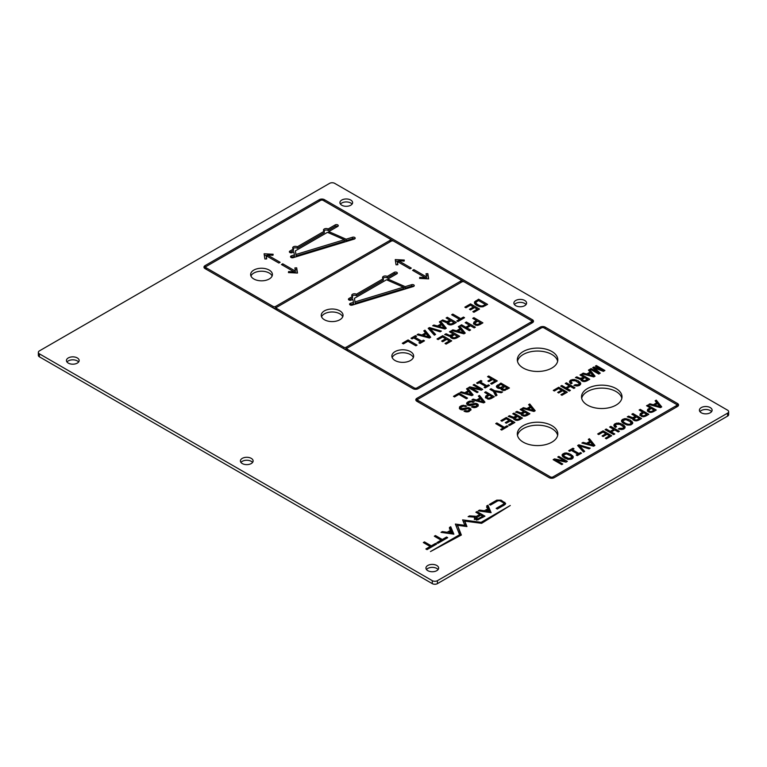 <?xml version="1.0" encoding="UTF-8"?>
<svg xmlns="http://www.w3.org/2000/svg" width="767" height="767" viewBox="0 0 767 767"><rect width="100%" height="100%" fill="white"/><g stroke="black" fill="none" stroke-linecap="round" stroke-linejoin="round"><path stroke-width="1.15" d="M497.936 386.376L500.755 384.315L503.708 386.012L500.189 387.651L497.936 386.376L498.061 388.207M416.884 387.949L531.148 321.977A1.812 1.045 0 0 0 531.684 321.239A1.812 1.045 0 0 0 531.148 320.491L464.39 281.949A1.812 1.045 0 0 0 461.82 281.949L347.547 347.921A1.812 1.045 0 0 0 347.02 348.659A1.812 1.045 0 0 0 347.547 349.407L414.314 387.949A1.812 1.045 0 0 0 416.884 387.949L416.884 389.166M410.46 360.519A10.891 6.289 0 0 0 413.653 356.07A10.891 6.289 0 0 0 406.932 350.26A10.891 6.289 0 0 0 395.053 351.622A10.891 6.289 0 0 0 391.86 356.07A10.891 6.289 0 0 0 398.591 361.88A10.891 6.289 0 0 0 410.46 360.519M479.787 324.662L482.894 322.859L473.91 317.672L472.721 318.363L476.508 320.548L473.92 322.121L473.507 323.904L477.112 325.438L479.787 324.662M474.169 327.902L475.377 327.202L466.384 322.015L465.185 322.715L469.404 325.15L465.799 327.231L461.581 324.796L460.392 325.476L469.375 330.673L470.564 329.983L466.902 327.864L470.507 325.783L474.169 327.902M463.93 333.827L465.243 333.07L459.519 325.985L458.33 326.665L460.027 328.736L456.442 330.807L452.856 329.829L451.638 330.539L463.93 333.827M456.662 338.007L459.663 336.272L450.68 331.085L449.472 331.785L453.268 333.971L452.041 334.68L449.606 335.342L446.03 333.77L444.668 334.556L450.536 336.243L450.766 337.662L452.645 338.621L456.662 338.007M446.106 344.105L451.696 340.874L442.712 335.687L437.017 338.976L438.101 339.599L442.607 337.001L445.656 338.755L441.639 341.075L442.712 341.698L446.73 339.378L449.424 340.932L445.023 343.472L446.106 344.105M482.865 306.8L487.611 304.394L478.618 299.207L474.505 301.91L475.08 304.202L476.777 305.458L479.989 306.771L482.865 306.8M473.929 312.284L479.528 309.063L470.535 303.866L464.84 307.155L465.924 307.788L470.43 305.189L473.479 306.944L469.462 309.264L470.535 309.878L474.552 307.567L477.247 309.12L472.846 311.661L473.929 312.284M463.45 317.078L460.718 318.66L452.818 314.096L451.629 314.786L459.529 319.35L456.816 320.913L457.899 321.546L464.543 317.711L463.45 317.078L463.45 318.334M453.297 324.201L456.307 322.466L447.314 317.279L446.116 317.969L449.913 320.165L446.979 321.594L442.674 319.964L441.313 320.74L447.18 322.428L447.41 323.847L449.289 324.815L453.297 324.201M444.975 329.024L446.298 328.257L440.574 321.172L439.376 321.862L441.073 323.933L437.487 326.004L433.901 325.016L432.684 325.726L444.975 329.024M428.187 328.314L434.352 335.15L435.589 334.441L430.182 328.717L440.153 331.804L441.389 331.095L429.482 327.567L428.187 328.314M429.386 338.026L430.699 337.259L424.976 330.174L423.787 330.865L425.484 332.936L421.898 335.006L418.312 334.019L417.095 334.728L429.386 338.026M423.403 340.203L421.745 341.162L414.928 337.231L416.586 336.272L415.503 335.649L410.997 338.247L412.08 338.88L413.739 337.921L420.546 341.852L418.897 342.811L419.98 343.434L424.487 340.836L423.403 340.203L423.403 341.459M415.877 345.802L417.066 345.121L408.082 339.925L402.301 343.261L403.394 343.894L407.977 341.248L415.877 345.802M413.346 357.556A10.891 6.289 0 0 0 405.705 352.983A10.891 6.289 0 0 0 395.053 354.594A10.891 6.289 0 0 0 392.167 357.556M38.35 352.369L38.35 355.332A3.634 2.1 0 0 0 39.414 356.818L432.291 583.639A3.634 2.1 0 0 0 437.42 583.639L727.586 416.117A3.634 2.1 0 0 0 728.65 414.631L728.65 411.668A3.634 2.1 0 0 0 727.586 410.182L334.709 183.361A3.634 2.1 0 0 0 329.58 183.361L39.414 350.883A3.634 2.1 0 0 0 38.35 352.369A3.634 2.1 0 0 0 39.414 353.846L432.291 580.677A3.634 2.1 0 0 0 437.42 580.677L727.586 413.154A3.634 2.1 0 0 0 728.65 411.668M711.575 411.668A6.357 3.672 0 0 0 710.252 410.556A6.357 3.672 0 0 0 699.945 411.668M526.047 304.557A6.357 3.672 0 0 0 524.733 303.444A6.357 3.672 0 0 0 514.427 304.557M352.082 204.118A6.357 3.672 0 0 0 350.759 203.006A6.357 3.672 0 0 0 340.452 204.118M78.608 362.005A6.357 3.672 0 0 0 77.285 360.893A6.357 3.672 0 0 0 66.978 362.005M252.573 462.443A6.357 3.672 0 0 0 251.26 461.331A6.357 3.672 0 0 0 240.953 462.443M438.101 569.555A6.357 3.672 0 0 0 436.778 568.443A6.357 3.672 0 0 0 426.471 569.555M272.112 276.015A10.891 6.289 0 0 0 264.471 271.441A10.891 6.289 0 0 0 253.829 273.052A10.891 6.289 0 0 0 250.943 276.015M342.734 316.79A10.891 6.289 0 0 0 339.848 313.818A10.891 6.289 0 0 0 329.196 312.217A10.891 6.289 0 0 0 321.555 316.79M621.845 398.322A20.249 11.687 0 0 0 609.171 388.927A20.249 11.687 0 0 0 581.683 398.322M557.647 435.388A20.249 11.687 0 0 0 544.973 425.992A20.249 11.687 0 0 0 517.485 435.388M557.647 361.267A20.249 11.687 0 0 0 551.885 354.479A20.249 11.687 0 0 0 531.023 351.679A20.249 11.687 0 0 0 517.485 361.267M701.268 412.78A6.357 3.672 0 0 0 708.19 413.576A6.357 3.672 0 0 0 712.112 410.182A6.357 3.672 0 0 0 710.252 407.593A6.357 3.672 0 0 0 703.329 406.798A6.357 3.672 0 0 0 699.408 410.182A6.357 3.672 0 0 0 701.268 412.78M515.74 305.669A6.357 3.672 0 0 0 522.672 306.464A6.357 3.672 0 0 0 526.593 303.07A6.357 3.672 0 0 0 524.733 300.482A6.357 3.672 0 0 0 517.802 299.686A6.357 3.672 0 0 0 513.88 303.07A6.357 3.672 0 0 0 515.74 305.669M341.775 205.23A6.357 3.672 0 0 0 348.697 206.026A6.357 3.672 0 0 0 352.619 202.632A6.357 3.672 0 0 0 350.759 200.043A6.357 3.672 0 0 0 343.837 199.247A6.357 3.672 0 0 0 339.915 202.632A6.357 3.672 0 0 0 341.775 205.23M68.301 363.117A6.357 3.672 0 0 0 75.224 363.913A6.357 3.672 0 0 0 79.154 360.519A6.357 3.672 0 0 0 77.285 357.93A6.357 3.672 0 0 0 70.363 357.134A6.357 3.672 0 0 0 66.441 360.519A6.357 3.672 0 0 0 68.301 363.117M242.267 463.556A6.357 3.672 0 0 0 249.198 464.351A6.357 3.672 0 0 0 253.12 460.957A6.357 3.672 0 0 0 251.26 458.369A6.357 3.672 0 0 0 244.328 457.573A6.357 3.672 0 0 0 240.407 460.957A6.357 3.672 0 0 0 242.267 463.556M427.794 570.667A6.357 3.672 0 0 0 434.716 571.463A6.357 3.672 0 0 0 438.647 568.069A6.357 3.672 0 0 0 436.778 565.48A6.357 3.672 0 0 0 429.856 564.685A6.357 3.672 0 0 0 425.934 568.069A6.357 3.672 0 0 0 427.794 570.667M269.236 278.987A10.891 6.289 0 0 0 272.419 274.538A10.891 6.289 0 0 0 265.698 268.728A10.891 6.289 0 0 0 253.829 270.089A10.891 6.289 0 0 0 250.636 274.538A10.891 6.289 0 0 0 257.357 280.348A10.891 6.289 0 0 0 269.236 278.987M324.441 319.753A10.891 6.289 0 0 0 336.31 321.114A10.891 6.289 0 0 0 343.041 315.304A10.891 6.289 0 0 0 339.848 310.856A10.891 6.289 0 0 0 327.979 309.494A10.891 6.289 0 0 0 321.248 315.304A10.891 6.289 0 0 0 324.441 319.753M594.358 407.718A20.249 11.687 0 0 0 622.008 396.846A20.249 11.687 0 0 0 609.171 385.964A20.249 11.687 0 0 0 581.52 396.846A20.249 11.687 0 0 0 594.358 407.718M530.16 444.783A20.249 11.687 0 0 0 557.81 433.901A20.249 11.687 0 0 0 544.973 423.029A20.249 11.687 0 0 0 517.322 433.901A20.249 11.687 0 0 0 530.16 444.783M523.257 368.045A20.249 11.687 0 0 0 545.318 370.576A20.249 11.687 0 0 0 557.81 359.781A20.249 11.687 0 0 0 551.885 351.516A20.249 11.687 0 0 0 529.824 348.985A20.249 11.687 0 0 0 517.322 359.781A20.249 11.687 0 0 0 523.257 368.045M449.385 527.514L450.565 530.285L447.123 532.269L442.329 531.589L441.006 532.356L453.863 534.168L450.708 526.747L449.385 527.514M474.37 518.137L475.377 519.326L477.534 519.901L484.945 516.172L476.988 511.579L475.856 512.231L479.72 514.456L476.47 516.335L469.567 515.865L468.129 516.69L475.032 517.169L474.37 518.108M486.633 506.009L487.812 508.78L484.38 510.755L479.576 510.084L478.253 510.851L491.11 512.663L487.965 505.242L486.633 506.009M455.368 524.053L464.812 525.328L462.616 519.873L481.13 522.317L510.266 505.501L481.638 523.324L464.754 521.109L466.95 526.565L457.506 525.29L461.36 535.04L430.469 551.569L459.596 534.752L455.368 524.053M489.336 504.446L496.786 500.142L501.091 500.142L505.683 503.468L504.753 504.744L497.304 509.039L496.172 508.387L503.622 504.082L503.622 502.912L499.959 500.793L497.917 500.793L490.468 505.098L489.336 504.446M503.622 505.395L503.622 502.912M423.336 542.557L430.162 546.497L425.877 548.971L427.008 549.623L436.72 544.014L435.589 543.362L431.294 545.845L424.467 541.895L423.336 542.557M434.314 536.21L441.14 540.16L436.854 542.633L437.986 543.285L447.698 537.677L446.567 537.025L442.281 539.498L435.455 535.558L434.314 536.21M413.029 388.687A3.634 2.1 0 0 0 418.168 388.687L532.432 322.715A3.634 2.1 0 0 0 533.496 321.239A3.634 2.1 0 0 0 532.432 319.753L324.441 199.669A3.634 2.1 0 0 0 319.302 199.669L205.038 265.641A3.634 2.1 0 0 0 203.974 267.127A3.634 2.1 0 0 0 205.038 268.603L413.029 388.687M549.124 477.64A3.634 2.1 0 0 0 554.263 477.64L677.51 406.481A3.634 2.1 0 0 0 678.574 404.995A3.634 2.1 0 0 0 677.51 403.509L545.27 327.164A3.634 2.1 0 0 0 540.141 327.164L416.884 398.322A3.634 2.1 0 0 0 415.819 399.808A3.634 2.1 0 0 0 416.884 401.294L549.124 477.64M389.924 238.959L323.156 200.408A1.812 1.045 0 0 0 320.587 200.408L206.323 266.379A1.812 1.045 0 0 0 205.786 267.127A1.812 1.045 0 0 0 206.323 267.865L273.081 306.407A1.812 1.045 0 0 0 275.65 306.407L275.65 307.893L391.199 241.183A1.812 1.045 0 0 1 393.768 241.183L389.924 238.959A1.812 1.045 0 0 1 390.451 239.697A1.812 1.045 0 0 1 389.924 240.435L275.65 306.407M328.765 231.586L337.758 226.399A1.812 1.045 0 0 0 338.285 225.661A1.812 1.045 0 0 0 337.758 224.913A1.812 1.045 0 0 0 335.189 224.913L328.123 228.988A2.723 1.572 0 0 0 325.16 228.652A2.723 1.572 0 0 0 323.473 230.1A2.723 1.572 0 0 0 324.278 231.212L297.308 246.782A2.723 1.572 0 0 0 294.346 246.437A2.723 1.572 0 0 0 292.668 247.894A2.723 1.572 0 0 0 293.464 249.007L289.897 251.058A1.812 1.045 0 0 0 289.37 251.806A1.812 1.045 0 0 0 289.897 252.544A1.812 1.045 0 0 0 292.467 252.544L293.751 251.806L294.432 254.922L291.498 255.814A1.812 1.045 0 0 0 290.53 256.744A1.812 1.045 0 0 0 290.741 257.233A1.812 1.045 0 0 0 293.186 257.674L354.229 239.103A1.812 1.045 0 0 0 355.198 238.173A1.812 1.045 0 0 0 354.987 237.684A1.812 1.045 0 0 0 352.532 237.243L346.109 239.199L328.765 231.586L328.765 232.9M267.501 255.008L272.985 255.277L273.138 254.241L264.097 253.781L264.883 259.006L266.695 258.91L266.216 255.747L278.862 263.043L280.147 262.304L267.501 255.008L267.501 256.485M282.716 263.79L295.362 271.087L294.883 267.923L296.685 267.827L297.481 273.052L288.43 272.592L288.593 271.556L294.077 271.825L281.431 264.529L282.716 263.79L282.716 265.267M276.935 307.155A1.812 1.045 0 0 0 276.408 307.893A1.812 1.045 0 0 0 276.935 308.631L343.702 347.183A1.812 1.045 0 0 0 346.262 347.183L460.536 281.211A1.812 1.045 0 0 0 461.063 280.463A1.812 1.045 0 0 0 460.536 279.725L393.768 241.183M387.824 279.025L396.817 273.838A1.812 1.045 0 0 0 397.344 273.1A1.812 1.045 0 0 0 396.817 272.352A1.812 1.045 0 0 0 394.248 272.352L387.191 276.436A2.723 1.572 0 0 0 384.219 276.091A2.723 1.572 0 0 0 382.541 277.549A2.723 1.572 0 0 0 383.337 278.661L356.377 294.221A2.723 1.572 0 0 0 353.405 293.886A2.723 1.572 0 0 0 351.727 295.333A2.723 1.572 0 0 0 352.523 296.445L348.956 298.507A1.812 1.045 0 0 0 348.429 299.245A1.812 1.045 0 0 0 348.956 299.983A1.812 1.045 0 0 0 351.526 299.983L352.81 299.245L353.491 302.361L350.557 303.262A1.812 1.045 0 0 0 349.589 304.183A1.812 1.045 0 0 0 349.8 304.672A1.812 1.045 0 0 0 352.245 305.113L413.288 286.542A1.812 1.045 0 0 0 414.257 285.612A1.812 1.045 0 0 0 414.046 285.123A1.812 1.045 0 0 0 411.601 284.691L405.168 286.637L387.824 279.025L387.824 280.348M398.658 260.818L404.142 261.096L404.295 260.051L395.254 259.591L396.05 264.816L397.852 264.72L397.373 261.557L410.019 268.862L411.304 268.114L398.658 260.818L398.658 262.304M413.873 269.601L426.519 276.906L426.04 273.733L427.842 273.646L428.638 278.872L419.597 278.411L419.75 277.366L425.234 277.644L412.588 270.339L413.873 269.601L413.873 271.087M416.884 398.322L416.884 399.808L541.416 327.902A1.812 1.045 0 0 1 543.985 327.902L676.226 404.257A1.812 1.045 0 0 1 676.762 404.995A1.812 1.045 0 0 1 676.226 405.733L552.978 476.901L552.978 478.119M418.168 399.07A1.812 1.045 0 0 0 417.632 399.808A1.812 1.045 0 0 0 418.168 400.547L550.409 476.901A1.812 1.045 0 0 0 552.978 476.901M660.454 407.613L661.71 406.893L656.264 400.134L655.123 400.796L656.744 402.761L653.321 404.736L649.908 403.806L648.748 404.477L660.454 407.613M653.283 411.735L656.245 410.029L647.684 405.091L646.552 405.743L650.167 407.833L647.703 409.329L647.3 411.016L650.732 412.483L653.283 411.735M645.862 416.03L648.824 414.314L640.263 409.377L639.122 410.029L642.736 412.119L640.272 413.614L639.879 415.311L643.312 416.778L645.862 416.03M638.681 420.172L641.548 418.523L632.986 413.576L631.835 414.238L635.45 416.328L632.66 417.689L628.557 416.136L627.262 416.884L632.852 418.485L633.072 419.837L634.855 420.757L638.681 420.172M632.746 422.512L630.253 420.095L626.054 418.657L624.175 418.734L621.577 420.239L622.229 422.502L627.109 425.014L630.838 424.87L632.612 423.585L632.746 422.512M614.271 426.375L615.383 427.411L616.563 426.73L615.441 425.33L616.074 424.266L619.899 424.333L623.581 426.931L623.044 428.293L619.487 428.274L618.317 428.954L621.385 429.558L624.07 428.878L625.201 426.874L622.718 424.448L618.518 423.01L615.038 423.672L613.849 425.378L614.271 426.375M618.231 431.974L619.381 431.313L610.82 426.375L609.669 427.037L613.696 429.357L610.264 431.342L606.237 429.012L605.105 429.673L613.667 434.611L614.798 433.959L611.309 431.946L614.741 429.961L618.231 431.974M606.352 438.839L611.683 435.761L603.121 430.814L597.694 433.949L598.73 434.553L603.025 432.07L605.92 433.748L602.095 435.953L603.121 436.548L606.946 434.333L609.506 435.819L605.316 438.235L606.352 438.839M593.62 446.202L594.885 445.474L589.43 438.724L588.299 439.376L589.909 441.351L586.496 443.326L583.073 442.386L581.913 443.058L593.62 446.202M577.637 445.531L583.505 452.041L584.684 451.36L579.536 445.915L589.037 448.848L590.207 448.168L578.874 444.822L577.637 445.531M580.494 452.568L578.922 453.479L572.431 449.73L574.013 448.82L572.978 448.225L568.683 450.699L569.718 451.303L571.3 450.382L577.781 454.131L576.209 455.042L577.244 455.646L581.539 453.163L580.494 452.568L580.494 453.767M573.342 456.806L570.849 454.39L566.65 452.961L564.771 453.029L562.173 454.534L562.825 456.806L567.705 459.308L572.201 458.829L573.342 456.806M566.008 462.127L567.35 461.351L558.788 456.413L557.762 457.007L564.78 461.053L554.483 458.896L553.16 459.663L561.722 464.601L562.757 464.006L555.739 459.951L566.008 462.127M603.389 371.362L604.904 370.49L596.342 365.543L595.393 366.089L603.169 370.576L593.792 367.019L592.728 367.633L598.912 373.04L591.136 368.553L590.178 369.109L598.739 374.047L600.245 373.184L594.272 367.911L603.389 371.362M593.773 376.923L595.039 376.194L589.583 369.445L588.452 370.106L590.063 372.072L586.65 374.047L583.227 373.117L582.076 373.788L593.773 376.923M586.86 380.902L589.718 379.253L581.156 374.315L580.015 374.977L583.629 377.057L582.45 377.738L580.14 378.361L576.726 376.865L575.432 377.613L581.022 379.214L581.242 380.576L583.035 381.487L586.86 380.902M569.871 382.819L570.984 383.864L572.163 383.174L571.041 381.774L571.674 380.71L575.499 380.787L579.181 383.385L578.644 384.737L575.087 384.727L573.917 385.398L576.985 386.002L579.67 385.331L580.801 383.318L578.318 380.892L574.119 379.464L570.638 380.116L569.45 381.822L569.871 382.819M573.831 388.428L574.982 387.766L566.42 382.819L565.269 383.481L569.296 385.811L565.864 387.786L561.847 385.465L560.706 386.117L569.267 391.065L570.399 390.403L566.909 388.39L570.341 386.415L573.831 388.428M561.952 395.283L567.283 392.205L558.721 387.268L553.295 390.403L554.33 390.997L558.625 388.524L561.521 390.192L557.695 392.397L558.721 392.992L562.547 390.787L565.106 392.263L560.917 394.689L561.952 395.283M533.947 411.457L535.203 410.728L529.748 403.979L528.616 404.631L530.237 406.606L526.814 408.581L523.401 407.641L522.241 408.312L533.947 411.457M527.025 415.436L529.892 413.787L521.33 408.84L520.179 409.501L523.794 411.591L521.004 412.953L516.9 411.4L515.606 412.147L521.196 413.749L521.416 415.1L523.199 416.021L527.025 415.436M519.604 419.722L522.461 418.073L513.9 413.125L512.759 413.787L516.373 415.877L513.583 417.248L509.47 415.685L508.176 416.433L513.765 418.034L513.986 419.386L515.779 420.306L519.604 419.722M509.547 425.522L514.878 422.454L506.316 417.507L500.889 420.642L501.925 421.236L506.22 418.763L509.115 420.431L505.29 422.646L506.316 423.231L510.141 421.025L512.701 422.512L508.511 424.928L509.547 425.522M506.997 425.8L504.389 427.305L496.872 422.962L495.731 423.614L503.257 427.967L500.669 429.462L501.704 430.057L508.032 426.404L506.997 425.8L506.997 426.998M499.24 388.505L501.1 388.275L501.215 389.588L503.967 390.528L509.432 388.006L500.87 383.069L496.335 386.472L497.505 387.977L499.24 388.505M494.494 390.662L491.101 388.706L489.95 389.368L493.421 391.371L495.712 395.945L496.997 395.206L495.051 391.64L501.244 392.752L502.606 391.966L494.494 390.662L494.494 392.148L493.536 391.592M491.369 398.437L494.332 396.731L485.77 391.784L484.639 392.436L488.253 394.526L485.789 396.021L485.386 397.718L488.819 399.185L491.369 398.437M483.689 402.886L484.945 402.157L479.49 395.408L478.359 396.069L479.979 398.035L476.556 400.01L473.143 399.08L471.983 399.751L483.689 402.886M471.053 401.822L473.095 402.368L474.217 401.716L469.548 401.122L466.988 402.589L466.576 403.452L467.726 405.062L470.094 405.618L475.655 404.314L476.834 404.995L476.134 406.318L472.616 406.318L471.484 406.97L474.313 407.699L478.109 406.136L478.215 404.554L476.288 403.404L468.742 404.343L468.397 402.857L471.053 401.822M463.632 406.107L465.665 406.654L466.787 406.002L462.127 405.407L459.558 406.874L459.404 408.581L460.305 409.357L462.674 409.904L468.234 408.61L469.5 409.712L467.899 410.93L465.185 410.604L464.064 411.256L468.34 411.774L471.034 409.626L468.858 407.689L461.312 408.629L460.967 407.143L463.632 406.107L463.651 405.197M491.695 384.162L497.275 380.94L488.713 376.003L487.563 376.664L491.503 378.936L487.898 381.017L488.924 381.602L492.519 379.531L495.089 381.007L490.659 383.567L491.695 384.162M488.426 384.852L486.853 385.763L480.363 382.024L481.944 381.103L480.909 380.509L476.614 382.992L477.649 383.586L479.231 382.675L485.712 386.424L484.14 387.335L485.175 387.929L489.461 385.456L488.426 384.852L488.426 386.05M481.36 390.135L482.702 389.358L474.14 384.411L473.124 385.005L480.142 389.051L469.835 386.894L468.522 387.661L477.084 392.599L478.119 392.004L471.101 387.949L481.36 390.135M471.849 395.638L473.105 394.909L467.659 388.16L466.518 388.811L468.138 390.787L464.725 392.762L461.303 391.822L460.142 392.493L471.849 395.638M466.413 398.763L467.544 398.102L458.982 393.164L453.479 396.338L454.524 396.942L458.887 394.42L466.413 398.763M459.596 534.752L459.596 535.98M457.506 525.29L460.871 535.299M464.754 521.109L466.326 526.478M463.249 521.445L464.754 521.637M455.991 525.625L457.506 525.826M481.13 522.317L481.13 523.267M464.812 525.328L464.812 526.277M451.006 531.33L451.677 532.912L448.944 532.519L451.006 531.33M480.363 382.024L480.363 383.327M486.853 385.763L486.853 386.961M486.604 387.105L485.712 386.597M480.909 380.509L480.909 381.707M480.363 382.302L479.471 382.819M485.712 386.424L485.712 387.613M447.123 532.269L447.123 533.218M442.329 531.589L442.329 532.538M450.565 530.285L450.565 531.589M448.944 532.701L447.861 533.324M453.192 534.072L450.708 528.233L449.385 529M450.708 526.747L450.708 528.233M448.944 532.519L448.944 533.477M451.677 532.912L451.677 533.861M502.174 388.466L504.744 386.616L507.275 388.073L504.063 389.588L502.174 388.466L502.232 390.182M469.567 515.865L469.567 516.795M476.47 516.335L476.47 517.639M476.202 517.792L475.032 517.715M475.032 517.169L474.37 519.556M483.661 516.91L482.683 516.344M480.698 515.203L479.72 514.638M476.508 520.16L475.981 519.518L476.508 520.16M479.72 514.456L479.72 515.769M476.988 511.579L476.988 512.883M482.683 516.172L478.062 518.847L475.981 518.041L480.851 515.117L482.683 516.172L482.683 517.476M476.508 519.786L476.173 517.811M474.14 384.411L474.14 385.59M481.417 390.096L480.142 389.358M480.142 389.051L480.142 389.876M471.101 388.639L469.807 388.399M469.835 386.894L469.835 388.38M471.101 387.949L471.101 389.147M503.622 505.568L503.622 504.389M504.063 503.344L505.376 504.226M489.298 395.13L492.146 396.779L489.039 398.217L487.496 397.824L486.805 396.894L489.298 395.13M430.162 546.497L430.162 547.801M431.15 547.235L430.162 546.67M435.589 543.362L435.589 544.666M431.294 545.845L431.294 547.149M424.467 541.895L424.467 543.209M458.982 393.164L458.982 394.478M441.14 540.16L441.14 541.464M442.128 540.898L441.14 540.332M446.567 537.025L446.567 538.329M442.281 539.498L442.281 540.812M435.455 535.558L435.455 536.871M465.233 405.398L465.233 406.472M460.814 407.44L459.443 408.61M469.5 409.712L469.452 411.304M470.746 410.287L469.433 409.405M460.785 409.549L460.699 407.661M462.127 405.407L462.127 406.443M460.631 406.031L460.631 407.507M459.558 406.874L459.558 408.36M469.289 410.153L469.289 411.371M468.714 410.604L468.714 411.62M467.899 410.93L467.899 411.841M467.026 411.054L467.026 411.965M466.115 410.939L466.115 411.898M465.185 410.604L465.185 411.716M470.785 408.84L470.785 410.192M469.95 408.13L469.95 409.607M468.858 407.689L468.858 408.859M467.765 407.593L467.765 408.59M466.604 407.776L466.604 408.782M465.272 408.178L465.272 409.242M463.987 408.59L463.987 409.655M462.961 408.869L462.961 409.856M462.118 408.907L462.118 409.875M461.312 408.629L461.312 409.76M460.804 408.169L460.804 409.559M466.384 322.015L466.384 323.406M470.42 325.831L469.404 325.246M469.404 325.15L469.404 326.426M466.902 328.075L465.895 328.659M465.799 327.231L465.799 328.602M461.581 324.796L461.581 326.167M466.902 327.864L466.902 329.244M488.713 376.003L488.713 377.326M495.99 381.688L495.089 381.17M492.385 379.607L491.503 379.09M491.503 378.936L491.503 380.116M495.089 381.007L495.089 382.206M484.38 510.755L484.38 511.714M479.576 510.084L479.576 511.033M487.812 508.78L487.812 510.084M486.192 511.196L485.118 511.819M490.439 512.567L487.965 506.728L486.633 507.486M487.965 505.242L487.965 506.728M486.192 511.014L488.253 509.825L488.924 511.407L486.192 511.014L486.192 511.972M488.924 511.407L488.924 512.356M517.418 416.481L520.266 418.13L518.051 419.328L515.731 419.108L515.041 418.188L517.418 416.481M533.266 321.977A3.634 2.1 0 0 0 532.432 321.239L531.157 320.501M464.38 281.94L460.545 279.725M205.038 265.641L205.038 267.127L206.313 266.389M205.038 267.127A3.634 2.1 0 0 0 204.204 267.865M347.02 348.659L347.02 350.145A1.812 1.045 0 0 0 347.547 350.883L347.547 349.407M531.157 323.453A1.812 1.045 0 0 0 531.684 322.715L531.684 321.239M347.547 347.921L346.262 348.659A1.812 1.045 0 0 1 343.702 348.669L343.702 347.183M276.408 307.893L276.408 309.379A1.812 1.045 0 0 0 276.925 310.108L276.935 308.631M460.536 281.211L460.536 282.687A1.812 1.045 0 0 0 461.063 281.949L461.063 280.463M273.081 306.407L273.081 307.893A1.812 1.045 0 0 0 275.65 307.893M205.786 267.127L205.786 268.603A1.812 1.045 0 0 0 206.313 269.342L206.323 267.865M389.924 241.912A1.812 1.045 0 0 0 390.451 241.183L390.451 239.697M473.91 317.672L473.91 319.053M481.609 323.607L480.602 323.022M477.525 321.239L476.508 320.664M476.508 320.548L476.508 321.824M475.176 322.811L473.642 324.01M475.109 324.997L474.994 323.041L477.611 321.191L480.602 322.917L480.602 324.182M475.195 321.315L475.195 322.782M473.92 322.121L473.92 323.607M480.602 322.917L479.011 323.837L479.011 324.997M479.011 323.837L478.157 324.24L478.157 325.275M478.157 324.24L477.342 324.422L477.342 325.409M477.342 324.422L476.556 324.355L476.556 325.371M476.556 324.355L475.722 324.01L475.722 325.246M475.722 324.01L475.099 323.501L475.099 324.987M442.712 335.687L442.712 337.058M450.421 341.612L449.424 341.037M446.634 339.436L445.656 338.861M445.656 338.755L445.656 340.002M449.424 340.932L449.424 342.187M524.839 412.195L527.696 413.844L524.705 415.206L523.152 414.822L522.461 413.902L524.839 412.195M467.659 388.16L467.343 389.818M472.29 395.379L467.659 389.636M468.138 390.787L468.138 391.995M466.154 393.413L465.329 393.883M464.725 392.762L464.725 393.72M461.303 391.822L461.303 392.809M471.245 394.564L466.154 393.145L468.79 391.621L471.245 394.564L471.245 395.475M466.154 393.145L466.154 394.104M450.68 331.085L450.68 332.475M458.378 337.02L457.362 336.425M454.285 334.652L453.268 334.067M453.268 333.971L453.268 335.246M452.051 336.157L450.536 336.838M451.984 338.352L451.868 336.397L454.371 334.613L457.362 336.339L457.362 337.605M452.041 334.68L452.041 336.167M451.092 335.189L451.092 336.665M450.344 335.409L450.344 336.272M449.606 335.342L449.606 336.358M448.705 334.978L448.705 336.157M447.477 334.335L447.477 335.639M446.634 333.942L446.634 335.208M446.03 333.77L446.03 334.93M450.536 336.243L450.536 337.336M457.362 336.339L455.895 337.183L455.895 338.343M455.895 337.183L455.032 337.595L455.032 338.63M455.032 337.595L454.227 337.768L454.227 338.755M454.227 337.768L453.422 337.71L453.422 338.726M453.422 337.71L452.597 337.365L452.597 338.602M452.597 337.365L451.974 336.857L451.974 338.343M459.519 325.985L459.155 327.672M464.428 333.54L459.519 327.461M460.027 328.736L460.027 330.011M457.947 331.43L456.998 331.977M456.442 330.807L456.442 331.823M452.856 329.829L452.856 330.865M463.287 332.705L457.947 331.21L460.718 329.618L463.287 332.705L463.287 333.664M457.947 331.21L457.947 332.226M483.085 401.812L477.985 400.393L480.631 398.869L483.085 401.812L483.085 402.723M470.535 303.866L470.535 305.247M478.244 309.801L477.247 309.226M474.457 307.615L473.479 307.049M473.479 306.944L473.479 308.181M477.247 309.12L477.247 310.376M478.618 299.207L478.618 300.597M486.326 305.132L485.329 304.557M476.039 302.179L474.543 303.358M477.227 305.659L475.991 304.413L476.039 302.169L478.493 300.52L485.329 304.47L485.329 305.707M475.626 300.932L475.626 302.409M474.505 301.91L474.505 303.301M485.329 304.47L483.632 305.448L483.632 306.56M483.632 305.448L482.453 305.899L482.453 306.829M482.453 305.899L481.187 305.947L481.187 306.905M481.187 305.947L479.72 305.563L479.72 306.695M479.72 305.563L478.023 304.739L478.023 306.033M478.023 304.739L476.652 303.78L476.652 305.266M476.652 303.78L475.991 302.936M479.49 395.408L479.183 397.066M484.13 402.637L479.49 396.894M479.979 398.035L479.979 399.252M477.985 400.662L477.17 401.141M476.556 400.01L476.556 400.978M473.143 399.08L473.143 400.058M477.985 400.393L477.985 401.362M452.818 314.096L452.818 315.477M460.718 318.66L460.718 319.916M460.526 320.031L459.529 319.455M459.529 319.35L459.529 320.606M430.182 328.717L430.182 330.203L434.678 334.968M430.182 329.264L429.069 329.292M429.482 327.567L429.482 329.053M472.664 401.103L472.664 402.186M468.244 403.145L466.863 404.324M476.93 405.427L476.873 407.018M478.167 406.002L476.853 405.11M468.215 405.264L468.119 403.375M471.082 400.911L471.082 401.822M469.548 401.122L469.548 402.157M468.062 401.745L468.062 403.221M466.988 402.589L466.988 404.075M476.719 405.868L476.719 407.085M476.134 406.318L476.134 407.325M475.329 406.644L475.329 407.555M474.447 406.769L474.447 407.68M473.536 406.654L473.536 407.613M472.616 406.318L472.616 407.43M478.215 404.554L478.215 405.906M477.371 403.845L477.371 405.321M476.288 403.404L476.288 404.573M475.185 403.308L475.185 404.305M474.025 403.49L474.025 404.497M472.702 403.893L472.702 404.957M471.417 404.305L471.417 405.369M470.392 404.583L470.392 405.57M469.538 404.621L469.538 405.58M468.742 404.343L468.742 405.465M468.234 403.873L468.234 405.264M485.77 391.784L485.77 393.097M493.047 397.469L492.146 396.951M489.154 395.216L488.253 394.698M488.253 394.526L488.253 395.734M486.872 396.807L485.549 397.852M486.997 395.254L486.997 396.654M485.789 396.021L485.789 397.507M490.631 397.651L490.631 398.754M489.816 398.035L489.816 399.032M489.039 398.217L489.039 399.147M488.291 398.15L488.291 399.118M487.496 397.824L487.496 399.003M492.146 396.779L492.146 397.987M533.343 410.383L528.252 408.964L530.889 407.44L533.343 410.383L533.343 411.294M447.314 317.279L447.314 318.669M455.023 323.204L453.997 322.619M450.929 320.846L449.913 320.251M449.913 320.165L449.913 321.431M448.676 320.874L448.676 322.351L447.18 323.022M448.628 324.537L448.513 322.581L451.006 320.798L453.997 322.523L453.997 323.799M447.736 321.373L447.736 322.859M446.979 321.594L446.979 322.456M446.241 321.526L446.241 322.543M445.349 321.162L445.349 322.351M444.122 320.529L444.122 321.824M443.278 320.127L443.278 321.402M442.674 319.964L442.674 321.114M447.18 322.428L447.18 323.53M453.997 322.523L452.54 323.367L452.54 324.527M452.54 323.367L451.667 323.779L451.667 324.825M451.667 323.779L450.871 323.962L450.871 324.949M450.871 323.962L450.066 323.904L450.066 324.911M450.066 323.904L449.232 323.559L449.232 324.786M449.232 323.559L448.618 323.051L448.618 324.527M414.928 337.231L414.928 338.602M421.745 341.162L421.745 342.418M421.543 342.533L420.546 341.957M415.503 335.649L415.503 336.905M414.928 337.461L413.931 338.026M420.546 341.852L420.546 343.108M424.976 330.174L424.611 331.871M429.884 337.729L424.976 331.651M425.484 332.936L425.484 334.201M423.403 335.62L422.454 336.167M421.898 335.006L421.898 336.013M418.312 334.019L418.312 335.054M428.753 336.895L423.403 335.409L426.174 333.808L428.753 336.895L428.753 337.854M423.403 335.409L423.403 336.416M440.574 321.172L440.2 322.869M445.483 328.727L440.574 322.648M441.073 323.933L441.073 325.198M438.992 326.617L438.043 327.164M437.487 326.004L437.487 327.01M433.901 325.016L433.901 326.052M444.342 327.892L438.992 326.406L441.763 324.805L444.342 327.892L444.342 328.851M438.992 326.406L438.992 327.413M408.082 339.925L408.082 341.305M267.501 255.43L264.327 255.277M266.475 258.92L266.216 255.747M491.101 388.706L491.101 390.029M496.383 395.561L495.051 391.64M495.051 392.234L494.494 392.148M501.1 388.275L501.1 389.415M508.147 388.754L507.275 388.246M504.59 386.702L503.708 386.185M498.023 386.194L496.632 387.268M502.251 388.342L501.1 388.917M500.87 383.069L500.87 384.382M497.649 384.929L497.649 386.405M496.68 385.686L496.68 387.172M507.275 388.073L507.275 389.252M505.501 389.099L505.501 390.163M504.753 389.444L504.753 390.384M504.063 389.588L504.063 390.508M503.401 389.531L503.401 390.47M502.73 389.252L502.73 390.384M502.28 388.869L502.28 390.192M503.708 386.012L503.708 387.21M501.867 387.076L501.867 388.562M501.004 387.479L501.004 388.294M500.189 387.651L500.189 388.486M499.413 387.584L499.413 388.505M498.665 387.277L498.665 388.39M498.099 386.817L498.099 388.227M584.675 377.671L587.522 379.31L584.54 380.681L582.987 380.298L582.297 379.368L584.675 377.671M678.344 405.733A3.634 2.1 0 0 0 677.51 404.995L676.235 404.257M416.884 399.808A3.634 2.1 0 0 0 416.05 400.547M676.235 407.219A1.812 1.045 0 0 0 676.762 406.481L676.762 404.995M417.632 399.808L417.632 401.294A1.812 1.045 0 0 0 418.159 402.023M295.362 271.087L295.362 272.573L294.077 271.825L294.077 272.879M295.103 269.39L296.685 269.313L297.251 273.042M288.593 271.556L288.593 272.601M296.685 267.827L296.685 269.313M398.658 261.25L395.484 261.087M397.632 264.74L397.373 261.557M496.872 422.962L496.872 424.276M504.389 427.305L504.389 428.504M504.14 428.648L503.257 428.13M503.257 427.967L503.257 429.156M337.758 226.399A1.812 1.045 0 0 0 335.189 226.399L335.189 224.913M328.123 228.988L328.123 230.474L335.189 226.399M328.123 230.474A2.723 1.572 0 0 0 323.799 230.848M297.308 246.782L297.308 248.268L324.278 232.698L324.278 231.212M297.308 248.268A2.723 1.572 0 0 0 292.984 248.633M289.897 251.058L289.897 252.544L293.464 250.493L293.464 249.007M294.432 254.922L294.432 256.408L291.498 257.3A1.812 1.045 0 0 0 291.057 257.482M354.67 238.911A1.812 1.045 0 0 0 352.532 238.729L346.109 240.685L344.335 239.908M295.372 250.867L327.471 232.334L344.335 239.745L344.335 241.221L296.148 255.881L295.372 250.867L296.148 255.881M346.109 239.199L346.109 240.685M344.335 239.745L296.148 254.404M426.519 276.906L426.519 278.383L425.234 277.644L425.234 278.699M426.26 275.209L427.842 275.132L428.408 278.852M419.75 277.366L419.75 278.421M427.842 273.646L427.842 275.132M615.776 425.992L615.776 427.181M615.441 425.33L615.661 427.248M624.98 428.024L622.631 425.886M615.508 424.976L614.108 425.992M623.619 427.679L623.619 429.06M623.044 428.293L623.044 429.28M622.325 428.561L622.325 429.434M621.471 428.648L621.471 429.549M620.522 428.561L620.522 429.472M619.487 428.274L619.487 429.299M624.424 425.685L624.424 427.161M622.718 424.448L622.718 425.925M620.57 423.461L620.57 424.659M618.518 423.01L618.518 423.988M616.639 423.087L616.639 424.084M615.038 423.672L615.038 425.148M614.127 424.467L614.127 425.944M593.169 375.849L588.078 374.43L590.715 372.906L593.169 375.849L593.169 376.76M396.817 273.838A1.812 1.045 0 0 0 394.248 273.838L394.248 272.352M387.191 276.436L387.191 277.913L394.248 273.838M387.191 277.913A2.723 1.572 0 0 0 382.858 278.287M356.377 294.221L356.377 295.707L383.337 280.137L383.337 278.661M356.377 295.707A2.723 1.572 0 0 0 352.043 296.072M348.956 298.507L348.956 299.983L352.523 297.932L352.523 296.445M353.491 302.361L353.491 303.847L350.557 304.739A1.812 1.045 0 0 0 350.116 304.93M413.729 286.359A1.812 1.045 0 0 0 411.601 286.168L405.168 288.124L403.404 287.347M354.431 298.305L386.53 279.773L403.404 287.184L403.404 288.66L355.207 303.329L354.431 298.305L355.207 303.329M405.168 286.637L405.168 288.124M403.404 287.184L355.207 301.843M647.684 405.091L647.684 406.395M654.96 410.767L654.059 410.249M651.068 408.523L650.167 408.006M650.167 407.833L650.167 409.041M648.786 410.115L647.463 411.15M648.805 412.052L648.719 410.201L651.212 408.437L654.059 410.077L654.059 411.294M648.911 408.552L648.911 409.952M647.703 409.329L647.703 410.805M654.059 410.077L652.544 410.959L652.544 412.061M652.544 410.959L651.729 411.342L651.729 412.33M651.729 411.342L650.953 411.515L650.953 412.454M650.953 411.515L650.205 411.457L650.205 412.416M650.205 411.457L649.409 411.122L649.409 412.301M649.409 411.122L648.824 410.642L648.824 412.052M656.264 400.134L655.948 401.803M660.895 407.363L656.264 401.62M656.744 402.761L656.744 403.979M654.759 405.398L653.935 405.868M653.321 404.736L653.321 405.705M649.908 403.806L649.908 404.784M659.85 406.539L654.759 405.12L657.396 403.595L659.85 406.539L659.85 407.45M654.759 405.12L654.759 406.088M640.263 409.377L640.263 410.681M647.54 415.062L646.639 414.535M643.638 412.809L642.736 412.291M642.736 412.119L642.736 413.327M641.365 414.401L640.033 415.436M641.375 416.337L641.298 414.487L643.791 412.723L646.639 414.362L646.639 415.58M641.48 412.838L641.48 414.247M640.272 413.614L640.272 415.091M646.639 414.362L645.124 415.244L645.124 416.347M645.124 415.244L644.309 415.628L644.309 416.615M644.309 415.628L643.532 415.81L643.532 416.74M643.532 415.81L642.775 415.743L642.775 416.702M642.775 415.743L641.989 415.417L641.989 416.586M641.989 415.417L641.394 414.928L641.394 416.347M513.9 413.125L513.9 414.448M521.177 418.811L520.266 418.283M517.284 416.558L516.373 416.03M516.373 415.877L516.373 417.085M515.117 418.082L513.765 418.667M515.194 416.558L515.194 417.977M514.293 417.027L514.293 418.514M513.583 417.248L513.583 418.073M512.874 417.181L512.874 418.149M512.03 416.836L512.03 417.957M510.851 416.222L510.851 417.459M510.055 415.848L510.055 417.056M509.47 415.685L509.47 416.788M513.765 418.034L513.765 419.079M518.875 418.935L518.875 420.038M518.051 419.328L518.051 420.316M517.284 419.491L517.284 420.431M516.517 419.434L516.517 420.402M515.731 419.108L515.731 420.287M520.266 418.13L520.266 419.338M632.986 413.576L632.986 414.899M640.263 419.261L639.352 418.734M636.361 417.008L635.45 416.481M635.45 416.328L635.45 417.536M634.194 418.523L632.852 419.118M634.204 420.479L634.117 418.629L636.495 416.932L639.352 418.571L639.352 419.789M634.28 416.999L634.28 418.418M633.379 417.478L633.379 418.964M632.66 417.689L632.66 418.514M631.96 417.632L631.96 418.6M631.107 417.277L631.107 418.408M629.937 416.673L629.937 417.91M629.132 416.299L629.132 417.507M628.557 416.136L628.557 417.238M632.852 418.485L632.852 419.53M639.352 418.571L637.952 419.376L637.952 420.489M637.952 419.376L637.128 419.77L637.128 420.767M637.128 419.77L636.361 419.942L636.361 420.882M636.361 419.942L635.603 419.885L635.603 420.853M635.603 419.885L634.808 419.559L634.808 420.738M634.808 419.559L634.213 419.07L634.213 420.489M521.33 408.84L521.33 410.163M528.607 414.525L527.696 413.998M524.705 412.272L523.794 411.745M523.794 411.591L523.794 412.799M522.538 413.787L521.196 414.381M522.624 412.262L522.624 413.681M521.723 412.742L521.723 414.228M521.004 412.953L521.004 413.777M520.304 412.895L520.304 413.864M519.451 412.541L519.451 413.672M518.281 411.937L518.281 413.173M517.476 411.563L517.476 412.771M516.9 411.4L516.9 412.502M521.196 413.749L521.196 414.794M526.296 414.64L526.296 415.752M525.472 415.033L525.472 416.03M524.705 415.206L524.705 416.145M523.947 415.148L523.947 416.117M523.152 414.822L523.152 416.002M527.696 413.844L527.696 415.052M506.316 417.507L506.316 418.82M513.593 423.192L512.701 422.675M509.988 421.112L509.115 420.604M509.115 420.431L509.115 421.62M512.701 422.512L512.701 423.7M529.748 403.979L529.441 405.638M534.388 411.198L529.748 405.455M530.237 406.606L530.237 407.814M528.252 409.233L527.428 409.703M526.814 408.581L526.814 409.54M523.401 407.641L523.401 408.629M528.252 408.964L528.252 409.923M610.82 426.375L610.82 427.698M614.607 430.038L613.696 429.52M613.696 429.357L613.696 430.565M611.309 432.214L610.407 432.732M610.264 431.342L610.264 432.646M606.237 429.012L606.237 430.325M611.309 431.946L611.309 433.25M603.121 430.814L603.121 432.128M610.398 436.5L609.506 435.992M606.793 434.419L605.92 433.921M605.92 433.748L605.92 434.927M609.506 435.819L609.506 437.017M579.536 445.915L579.536 447.401L583.773 451.888M579.536 446.499L578.519 446.509M578.874 444.822L578.874 446.298M566.535 453.891L571.022 456.01L571.751 457.631L568.826 458.532L564.349 456.423L563.62 454.802L566.535 453.891M630.253 420.095L630.167 421.534M628.115 419.108L628.115 420.316M631.96 421.332L631.96 422.818L630.253 421.572M626.054 418.657L626.054 419.626M623.034 420.632L621.654 421.649M632.526 423.672L631.96 422.818M624.06 423.815L623.063 422.732L623.034 420.508L625.939 419.597L630.426 421.716L631.155 424.726M624.175 418.734L624.175 419.731M622.574 419.319L622.574 420.795M621.577 420.239L621.577 421.524M631.155 423.336L630.579 424.937M630.579 423.94L629.544 424.266L629.544 425.119M629.544 424.266L628.231 424.237L628.231 425.167M628.231 424.237L626.725 423.835L626.725 424.908M626.725 423.835L625.105 423.068L625.105 424.285M625.105 423.068L623.753 422.118L623.753 423.605M623.753 422.118L623.063 421.256L623.063 422.732M623.063 421.256L623.034 420.508M572.431 449.73L572.431 451.044M578.922 453.479L578.922 454.678M578.673 454.821L577.781 454.304M572.978 448.225L572.978 449.414M572.431 450.018L571.549 450.526M577.781 454.131L577.781 455.33M558.788 456.413L558.788 457.592M566.065 462.098L564.78 461.36M564.78 461.053L564.78 461.868M555.739 460.641L554.445 460.401M554.483 458.896L554.483 460.382M555.739 459.951L555.739 461.149M558.721 387.268L558.721 388.572M565.998 392.953L565.106 392.436M562.393 390.873L561.521 390.365M561.521 390.192L561.521 391.371M565.106 392.263L565.106 393.461M589.43 438.724L589.123 440.383M594.061 445.943L589.43 440.2M589.909 441.351L589.909 442.559M587.925 443.978L587.11 444.448M586.496 443.326L586.496 444.285M583.073 442.386L583.073 443.374M593.016 445.128L587.925 443.709L590.561 442.185L593.016 445.128L593.016 446.039M587.925 443.709L587.925 444.668M596.342 365.543L596.342 366.645M603.169 370.576L603.169 371.276M594.272 368.687L593.754 368.524M593.792 367.019L593.792 368.505M598.912 373.04L598.912 373.951M591.136 368.553L591.136 369.665M594.272 367.911L594.272 368.985M571.377 382.436L571.377 383.634M571.041 381.774L571.262 383.701M580.581 384.468L578.232 382.33M571.108 381.429L569.708 382.436M579.219 384.133L579.219 385.504M578.644 384.737L578.644 385.734M577.925 385.005L577.925 385.887M577.072 385.101L577.072 385.993M576.122 385.005L576.122 385.926M575.087 384.727L575.087 385.753M580.025 382.129L580.025 383.615M578.318 380.892L578.318 382.378M576.18 379.905L576.18 381.113M574.119 379.464L574.119 380.432M572.24 379.531L572.24 380.528M570.638 380.116L570.638 381.602M569.728 380.911L569.728 382.397M570.849 454.39L570.763 455.828M568.702 453.402L568.702 454.61M572.556 455.627L572.556 457.113L570.849 455.876M566.65 452.961L566.65 453.92M563.62 454.927L562.249 455.943M573.122 457.966L572.556 457.113M564.656 458.11L563.659 457.036L563.62 454.802M564.771 453.029L564.771 454.026M563.17 453.613L563.17 455.099M562.173 454.534L562.173 455.828M571.751 457.631L571.751 459.021M571.175 458.235L571.175 459.241M570.14 458.561L570.14 459.414M568.826 458.532L568.826 459.471M567.321 458.139L567.321 459.203M565.701 457.362L565.701 458.58M564.349 456.423L564.349 457.899M563.659 455.55L563.659 457.036M566.42 382.819L566.42 384.142M570.207 386.491L569.296 385.964M569.296 385.811L569.296 387.019M566.909 388.668L566.017 389.185M565.864 387.786L565.864 389.099M561.847 385.465L561.847 386.779M566.909 388.39L566.909 389.703M589.583 369.445L589.277 371.113M594.224 376.674L589.583 370.931M590.063 372.072L590.063 373.289M588.078 374.708L587.263 375.178M586.65 374.047L586.65 375.015M583.227 373.117L583.227 374.095M588.078 374.43L588.078 375.399M581.156 374.315L581.156 375.638M588.433 379.991L587.522 379.473M584.54 377.748L583.629 377.22M583.629 377.057L583.629 378.275M582.374 379.262L581.022 379.857M582.374 381.218L582.297 379.368M582.45 377.738L582.45 379.157M581.549 378.217L581.549 379.694M580.84 378.428L580.84 379.253M580.14 378.361L580.14 379.329M579.286 378.016L579.286 379.147M578.117 377.412L578.117 378.649M577.311 377.028L577.311 378.236M576.726 376.865L576.726 377.968M581.022 379.214L581.022 380.269M586.132 380.116L586.132 381.218M585.307 380.509L585.307 381.496M584.54 380.681L584.54 381.621M583.773 380.624L583.773 381.582M582.987 380.298L582.987 381.467M582.393 379.809L582.393 381.228M587.522 379.31L587.522 380.518M39.414 356.818L39.414 353.846M432.291 583.639L432.291 580.677M437.42 583.639L437.42 580.677M727.586 416.117L727.586 413.154M478.062 518.847L478.062 519.863M477.486 518.981L477.486 519.911M475.981 518.176L475.981 519.518M504.753 502.26L504.753 503.737M501.091 500.142L501.091 501.455M496.786 500.142L496.786 501.455M532.432 321.239L532.432 319.753M324.441 199.669L324.441 201.155M319.302 201.155L319.302 199.669M531.148 321.977L531.148 323.463M414.314 389.166L414.314 387.949M346.262 347.183L346.262 348.659M389.924 240.435L389.924 241.921M677.51 404.995L677.51 403.509M545.27 327.164L545.27 328.65M540.141 328.65L540.141 327.164M676.226 407.219L676.226 405.733M550.409 478.119L550.409 476.901M418.168 400.547L418.168 402.033M291.498 255.814L291.498 257.3M352.532 238.729L352.532 237.243M350.557 303.262L350.557 304.739M411.601 286.168L411.601 284.691M475.971 519.585L475.971 518.108M504.092 504.964L504.092 503.488"/></g></svg>
